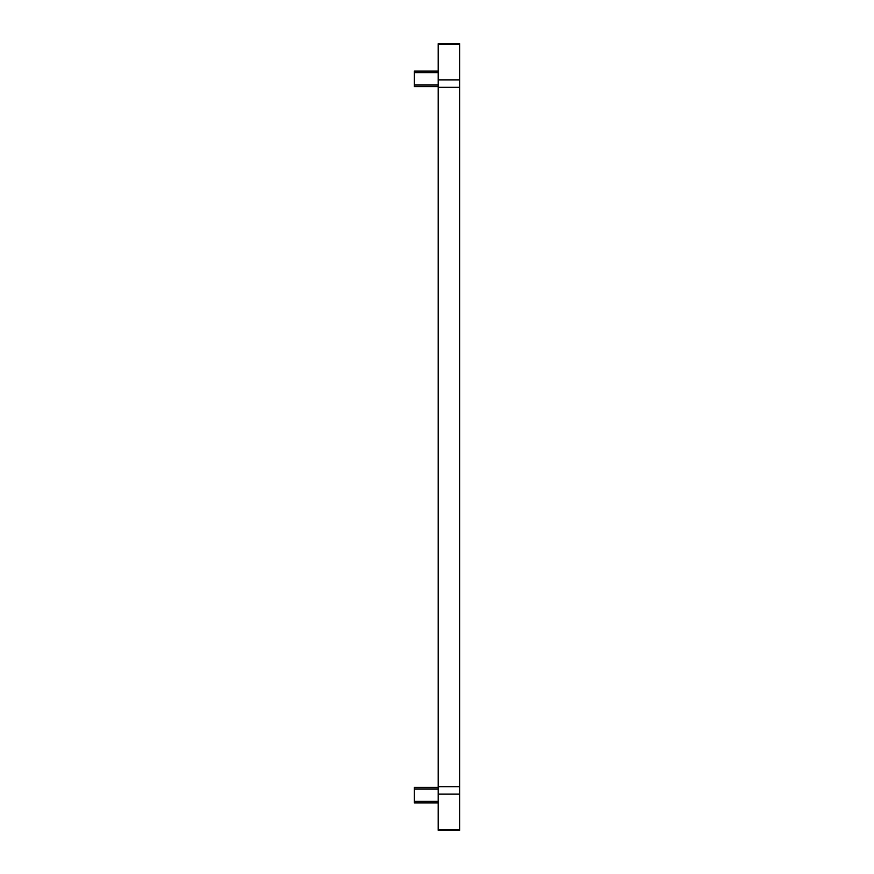 <?xml version="1.0" encoding="UTF-8"?>
<svg xmlns="http://www.w3.org/2000/svg" width="874" height="874" viewBox="0 0 874 874"><rect width="100%" height="100%" fill="white"/><g stroke="black" fill="none" stroke-linecap="round" stroke-linejoin="round"><path stroke-width="1.31" d="M438.191 829.699L459.626 829.699L459.626 830.3L438.191 830.3L438.191 43.7L459.626 43.7L438.191 43.7M459.626 829.699L459.626 43.7M438.191 86.548L414.374 86.548L414.374 71.067L438.191 71.067M438.191 802.933L414.374 802.933L414.374 787.452L438.191 787.452M459.626 786.742L438.191 786.742M459.626 794.073L438.191 794.073M459.626 44.301L438.191 44.301M438.191 79.927L459.626 79.927M459.626 87.258L438.191 87.258M438.191 84.953L414.374 84.953M438.191 72.651L414.374 72.651M438.191 801.349L414.374 801.349M438.191 789.047L414.374 789.047"/></g></svg>
